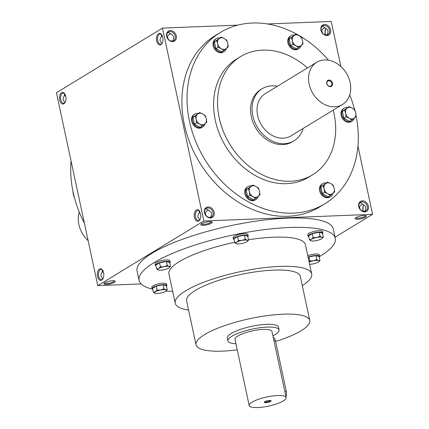 <?xml version="1.0" encoding="UTF-8"?>
<svg xmlns="http://www.w3.org/2000/svg" width="429" height="429" viewBox="0 0 429 429"><rect width="100%" height="100%" fill="white"/><g stroke="black" fill="none" stroke-linecap="round" stroke-linejoin="round"><path stroke-width="0.64" d="M206.022 215.53L205.116 212.859L204.676 212.698M200.102 212.21L199.222 213.09L199.217 210.912M199.957 219.498C197.485 217.83 197.238 215.696 199.222 213.09M210.248 217.428L210.264 217.342C212.403 214.414 211.921 212.167 208.821 210.601L206.344 208.853L205.55 208.993M211.277 221.723A5.03 1.239 -12.1 0 1 206.617 223.949A5.03 1.239 -12.1 0 1 201.453 223.831M208.526 210.033L208.526 210.033C207.851 210.135 206.714 211.079 205.116 212.859M167.744 32.631L168.533 32.491L171.015 34.24C174.115 35.805 174.598 38.052 172.458 40.98L172.437 41.071M170.721 33.671L170.715 33.671C170.045 33.773 168.908 34.717 167.31 36.497L166.87 36.336M162.291 35.854L161.411 36.728L161.406 34.551M200.032 219.391A5.03 2.81 87.7 0 1 199.185 220.238A5.03 2.81 87.7 0 1 198.364 220.501A5.03 2.81 87.7 0 1 195.361 215.583A5.03 2.81 87.7 0 1 197.967 210.451A5.03 2.81 87.7 0 1 199.716 211.422M172.093 41.098A5.03 3.984 58.6 0 0 173.686 40.626A5.03 3.984 58.6 0 0 174.474 34.261A5.03 3.984 58.6 0 0 168.452 32.041A5.03 3.984 58.6 0 0 167.203 37.479A5.03 3.984 58.6 0 0 172.093 41.098M172.662 41.597A5.813 4.606 58.6 0 0 175.064 33.162A5.813 4.606 58.6 0 0 166.715 33.494A5.813 4.606 58.6 0 0 172.662 41.597M168.211 39.168L167.31 36.497M162.146 43.141C159.674 41.468 159.432 39.334 161.411 36.728M102.258 270.002L102.263 272.184L103.142 271.305M103.427 272.115A5.03 3.984 58.6 0 0 102.284 272.093M102.263 272.184C100.284 274.785 100.525 276.925 102.998 278.593M65.616 95.758A5.03 3.984 58.6 0 0 64.473 95.731M364.747 211.872A5.813 4.606 58.6 0 0 367.154 203.443A5.813 4.606 58.6 0 0 358.8 203.77A5.813 4.606 58.6 0 0 364.747 211.872M364.178 211.379A5.03 3.984 58.6 0 0 365.776 210.907A5.03 3.984 58.6 0 0 366.559 204.542A5.03 3.984 58.6 0 0 360.542 202.316A5.03 3.984 58.6 0 0 359.288 207.754A5.03 3.984 58.6 0 0 364.178 211.379M360.301 209.449L359.395 206.778L358.955 206.617M326.941 35.516A5.813 4.606 58.6 0 0 329.343 27.081A5.813 4.606 58.6 0 0 320.994 27.413A5.813 4.606 58.6 0 0 326.941 35.516M326.372 35.017A5.03 3.984 58.6 0 0 327.965 34.545A5.03 3.984 58.6 0 0 328.753 28.18A5.03 3.984 58.6 0 0 322.731 25.96A5.03 3.984 58.6 0 0 321.482 31.397A5.03 3.984 58.6 0 0 326.372 35.017M322.49 33.087L321.589 30.416L321.149 30.255M162.221 43.029A5.03 2.81 87.7 0 1 161.379 43.881A5.03 2.81 87.7 0 1 160.553 44.139A5.03 2.81 87.7 0 1 157.55 39.227A5.03 2.81 87.7 0 1 160.156 34.089A5.03 2.81 87.7 0 1 161.905 35.06M160.886 44.648A5.813 3.244 87.7 0 1 156.488 38.004A5.813 3.244 87.7 0 1 161.717 34.754A5.813 3.244 87.7 0 1 162.055 43.35A5.813 3.244 87.7 0 1 160.886 44.648M198.691 221.01A5.813 3.244 87.7 0 1 194.294 214.366A5.813 3.244 87.7 0 1 199.523 211.116A5.813 3.244 87.7 0 1 199.866 219.712A5.813 3.244 87.7 0 1 198.691 221.01M61.562 92.723A5.813 3.244 -92.3 0 0 60.044 101.228A5.813 3.244 -92.3 0 0 65.095 102.445A5.813 3.244 -92.3 0 0 64.758 93.849A5.813 3.244 -92.3 0 0 61.562 92.723M64.951 94.155A5.03 2.81 -92.3 0 0 63.202 93.184A5.03 2.81 -92.3 0 0 62.377 93.442A5.03 2.81 -92.3 0 0 60.655 99.072A5.03 2.81 -92.3 0 0 63.594 103.233A5.03 2.81 -92.3 0 0 65.262 102.123M64.452 93.64L64.457 95.823C62.473 98.429 62.72 100.563 65.187 102.231M99.372 269.085A5.813 3.244 -92.3 0 0 97.85 277.59A5.813 3.244 -92.3 0 0 102.906 278.807A5.813 3.244 -92.3 0 0 102.569 270.211A5.813 3.244 -92.3 0 0 99.372 269.085M102.756 270.517A5.03 2.81 -92.3 0 0 101.008 269.546A5.03 2.81 -92.3 0 0 100.182 269.803A5.03 2.81 -92.3 0 0 98.461 275.434A5.03 2.81 -92.3 0 0 101.405 279.595A5.03 2.81 -92.3 0 0 103.073 278.485M326.716 34.985L326.737 34.899C328.877 31.971 328.394 29.724 325.295 28.158L322.812 26.41L322.023 26.55M364.527 211.347L364.543 211.256C366.682 208.333 366.2 206.086 363.1 204.52L360.623 202.772L359.829 202.906M64.457 95.823L65.337 94.943M335.038 237.221L372.57 214.344L203.829 220.999L97.78 285.634L141.13 283.923M97.78 285.634L56.43 92.734L162.473 28.105L203.829 220.999M210.467 217.959A5.813 4.606 58.6 0 0 212.875 209.524A5.813 4.606 58.6 0 0 204.52 209.856A5.813 4.606 58.6 0 0 210.467 217.959M356.167 116.377A100.316 79.483 -121.4 0 1 324.882 203.748L319.734 206.885A100.316 79.483 -121.4 0 1 199.657 162.591A100.316 79.483 -121.4 0 1 215.315 35.564L220.463 32.422A100.316 79.483 -121.4 0 1 252.295 23.016A100.316 79.483 -121.4 0 1 328.544 60.21M340.878 66.506L331.22 21.45L267.503 23.96M237.741 25.134L162.473 28.105M372.57 214.344L357.936 146.064M325.573 34.964A5.813 3.244 87.7 0 1 325.927 28.593M363.384 211.325A5.813 3.244 87.7 0 1 363.738 204.955M209.545 221.637A5.813 1.432 -12.1 0 1 211.937 221.949A5.813 1.432 -12.1 0 1 206.816 224.882A5.813 1.432 -12.1 0 1 200.938 224.308A5.813 1.432 -12.1 0 1 209.545 221.637M106.526 284.422A5.813 1.432 167.9 0 0 113.047 283.033A5.813 1.432 167.9 0 0 114.983 281.043A5.813 1.432 167.9 0 0 109.256 281.177A5.813 1.432 167.9 0 0 103.984 283.397A5.813 1.432 167.9 0 0 106.526 284.422M363.824 215.551A5.813 1.432 -12.1 0 1 366.216 215.867A5.813 1.432 -12.1 0 1 361.095 218.801A5.813 1.432 -12.1 0 1 355.217 218.222A5.813 1.432 -12.1 0 1 363.824 215.551M335.274 238.331L333.269 228.957A100.316 24.7 167.9 0 0 287.441 218.13A100.316 24.7 167.9 0 0 185.414 238.229A100.316 24.7 167.9 0 0 137.087 271.015L139.098 280.384A100.316 24.7 -12.1 0 1 187.425 247.603A100.316 24.7 -12.1 0 1 289.452 227.504A100.316 24.7 -12.1 0 1 335.274 238.331A100.316 24.7 -12.1 0 1 319.594 256.537M333.21 110.135A69.203 54.832 -121.4 0 1 312.628 174.78A69.203 54.832 -121.4 0 1 229.794 144.219A69.203 54.832 -121.4 0 1 240.594 56.59A69.203 54.832 -121.4 0 1 262.553 50.102A69.203 54.832 -121.4 0 1 307.48 67.927M294.021 140.83L292.503 141.752A30.534 24.19 -121.4 0 1 255.957 128.271A30.534 24.19 -121.4 0 1 260.725 89.613L262.237 88.69A30.534 24.19 58.6 0 0 254.638 121.702A30.534 24.19 58.6 0 0 284.33 143.694A30.534 24.19 58.6 0 0 294.021 140.83A30.534 24.19 58.6 0 0 303.121 128.475M312.628 174.78L308.692 177.177A69.203 54.832 -121.4 0 1 225.852 146.621A69.203 54.832 -121.4 0 1 236.658 58.987L240.594 56.59M349.721 94.948A100.316 79.483 -121.4 0 1 354.622 109.685M324.882 203.748A100.316 79.483 -121.4 0 1 204.805 159.449A100.316 79.483 -121.4 0 1 220.463 32.422M84.39 223.177A100.316 79.483 -121.4 0 1 71.064 161.014M237.258 349.86A58.156 14.318 -12.1 0 1 196.037 344.846A58.156 14.318 -12.1 0 1 224.051 325.842A58.156 14.318 -12.1 0 1 283.199 314.189A58.156 14.318 -12.1 0 1 309.765 320.468A58.156 14.318 -12.1 0 1 275.627 341.5M196.037 344.846L186.583 300.756A58.156 14.318 -12.1 0 1 214.602 281.751A58.156 14.318 -12.1 0 1 273.745 270.098A58.156 14.318 -12.1 0 1 300.311 276.378L309.765 320.468M227.901 340.899L227.311 338.143A26.169 6.446 -12.1 0 1 239.918 329.59A26.169 6.446 -12.1 0 1 266.532 324.345A26.169 6.446 -12.1 0 1 278.485 327.171L279.081 329.928A26.169 6.446 167.9 0 0 252.139 329.113A26.169 6.446 167.9 0 0 227.901 340.899A26.169 6.446 167.9 0 0 235.945 343.731M172.667 291.334A100.316 24.7 -12.1 0 1 165.969 291.034M166.468 286.256A7.561 1.861 167.9 0 0 166.849 285.467A7.561 1.861 167.9 0 0 159.068 285.231A7.561 1.861 167.9 0 0 152.064 288.637A7.561 1.861 167.9 0 0 152.735 289.2A100.316 24.7 -12.1 0 1 139.098 280.384M248.477 239.784A69.788 17.181 -12.1 0 1 273.546 237.199A69.788 17.181 -12.1 0 1 305.421 244.728L311.685 273.938A69.788 17.181 -12.1 0 1 302.3 285.666M188.572 310.044A69.788 17.181 -12.1 0 1 175.209 303.196L168.951 273.986A69.788 17.181 -12.1 0 1 234.658 242.326M175.209 303.196A69.788 17.181 -12.1 0 1 208.832 280.389A69.788 17.181 -12.1 0 1 279.805 266.409A69.788 17.181 -12.1 0 1 311.685 273.938M363.207 211.293A5.03 2.81 87.7 0 1 363.567 205.234A5.03 2.81 87.7 0 1 363.813 204.847M359.395 206.778C360.993 204.998 362.13 204.054 362.805 203.952L362.805 203.952M325.397 34.931A5.03 2.81 87.7 0 1 325.761 28.872A5.03 2.81 87.7 0 1 326.002 28.486M321.589 30.416C323.187 28.636 324.324 27.692 325 27.59L325 27.59M365.556 215.642A5.03 1.239 -12.1 0 1 360.896 217.868A5.03 1.239 -12.1 0 1 355.732 217.75M104.494 282.925A5.03 1.239 167.9 0 0 106.778 283.43A5.03 1.239 167.9 0 0 111.819 282.443A5.03 1.239 167.9 0 0 114.323 280.818M209.899 217.46A5.03 3.984 58.6 0 0 211.497 216.988A5.03 3.984 58.6 0 0 212.28 210.623A5.03 3.984 58.6 0 0 206.263 208.403A5.03 3.984 58.6 0 0 205.008 213.84A5.03 3.984 58.6 0 0 209.899 217.46M264.709 401.705A2.939 0.724 167.9 0 0 266.023 401.957A2.939 0.724 167.9 0 0 270.431 400.477M273.23 337.328A5.234 2.923 87.7 0 1 275.466 340.771L286.336 391.479A5.234 2.923 87.7 0 1 285.923 396.541M272.903 335.81A26.169 6.446 167.9 0 0 279.081 329.928M286.148 397.586L271.97 331.451A18.903 4.655 167.9 0 0 252.515 330.861A18.903 4.655 167.9 0 0 235.012 339.377L249.19 405.512A18.903 4.655 167.9 0 0 257.824 407.55A18.903 4.655 167.9 0 0 277.043 403.764A18.903 4.655 167.9 0 0 286.148 397.586A18.903 4.655 167.9 0 0 266.693 396.997A18.903 4.655 167.9 0 0 249.19 405.512M265.851 402.654A3.491 0.858 167.9 0 0 269.761 401.823A3.491 0.858 167.9 0 0 270.924 400.627A3.491 0.858 167.9 0 0 267.487 400.707A3.491 0.858 167.9 0 0 264.323 402.043A3.491 0.858 167.9 0 0 265.851 402.654M309.62 264.312A6.108 1.501 167.9 0 0 312.966 263.942A6.108 1.501 167.9 0 0 318.254 262.162A6.108 1.501 167.9 0 0 318.688 261.862A6.108 1.501 167.9 0 0 318.479 260.585L319.98 260.526L319.122 256.526L315.894 255.604L308.998 256.923L309.856 260.929L313.417 260.784L316.752 259.609L318.479 260.585A6.108 1.501 167.9 0 0 313.417 260.784A6.108 1.501 167.9 0 0 309.132 262.049M315.894 255.604L316.752 259.609M318.715 261.84L319.98 260.526M319.23 257.046A7.561 1.861 167.9 0 0 319.616 256.258L319.305 254.826A7.561 1.861 167.9 0 0 315.213 254.048A7.561 1.861 167.9 0 0 307.765 255.668M319.616 256.258A7.561 1.861 167.9 0 0 315.519 255.48A7.561 1.861 167.9 0 0 308.076 257.1M308.998 256.923L308.145 257.443M309.084 261.803L309.856 260.929M323.284 237.21L322.426 233.21L319.203 232.287L312.301 233.607L313.159 237.612L316.72 237.468L320.061 236.293L321.782 237.269A6.108 1.501 167.9 0 0 316.72 237.468A6.108 1.501 167.9 0 0 311.433 239.248A6.108 1.501 167.9 0 0 311.213 240.825A6.108 1.501 167.9 0 0 311.277 240.846A6.108 1.501 167.9 0 0 316.275 240.626A6.108 1.501 167.9 0 0 321.562 238.846A6.108 1.501 167.9 0 0 321.997 238.545A6.108 1.501 167.9 0 0 321.782 237.269L323.284 237.21L322.023 238.524M319.203 232.287L320.061 236.293M322.538 233.73A7.561 1.861 167.9 0 0 322.919 232.942L322.613 231.51A7.561 1.861 167.9 0 0 314.832 231.274A7.561 1.861 167.9 0 0 307.829 234.679L308.135 236.111A7.561 1.861 167.9 0 0 308.805 236.674M322.919 232.942A7.561 1.861 167.9 0 0 315.138 232.706A7.561 1.861 167.9 0 0 308.135 236.111M312.301 233.607L308.628 235.848L309.486 239.849L311.433 239.248L313.159 237.612M311.213 240.825L309.486 239.849M248.557 240.16L247.699 236.154L244.471 235.237L237.575 236.556L238.433 240.556L241.994 240.417L245.329 239.237L247.056 240.213A6.108 1.501 167.9 0 0 241.994 240.417A6.108 1.501 167.9 0 0 236.706 242.192A6.108 1.501 167.9 0 0 236.481 243.774A6.108 1.501 167.9 0 0 236.545 243.79A6.108 1.501 167.9 0 0 241.543 243.575A6.108 1.501 167.9 0 0 246.831 241.795A6.108 1.501 167.9 0 0 247.27 241.489A6.108 1.501 167.9 0 0 247.056 240.213L248.557 240.16L247.297 241.468M244.471 235.237L245.329 239.237M247.812 236.679A7.561 1.861 167.9 0 0 248.193 235.891L247.887 234.459A7.561 1.861 167.9 0 0 240.101 234.223A7.561 1.861 167.9 0 0 233.103 237.628L233.408 239.06A7.561 1.861 167.9 0 0 234.078 239.623M248.193 235.891A7.561 1.861 167.9 0 0 240.412 235.655A7.561 1.861 167.9 0 0 233.408 239.06M237.575 236.556L233.902 238.792L234.76 242.798L236.706 242.192L238.433 240.556M236.481 243.774L234.76 242.798M170.522 266.42L169.664 262.419L166.436 261.497L159.54 262.816L160.398 266.817L163.958 266.677L167.294 265.497L169.021 266.479A6.108 1.501 167.9 0 0 163.958 266.677A6.108 1.501 167.9 0 0 158.671 268.457A6.108 1.501 167.9 0 0 158.446 270.034A6.108 1.501 167.9 0 0 158.51 270.05A6.108 1.501 167.9 0 0 163.508 269.836A6.108 1.501 167.9 0 0 168.795 268.055A6.108 1.501 167.9 0 0 169.235 267.755A6.108 1.501 167.9 0 0 169.021 266.479L170.522 266.42L169.257 267.734M166.436 261.497L167.294 265.497M169.777 262.939A7.561 1.861 167.9 0 0 170.157 262.151L169.846 260.719A7.561 1.861 167.9 0 0 162.065 260.483A7.561 1.861 167.9 0 0 155.062 263.889L155.373 265.32A7.561 1.861 167.9 0 0 156.043 265.883M170.157 262.151A7.561 1.861 167.9 0 0 162.371 261.915A7.561 1.861 167.9 0 0 155.373 265.32M159.54 262.816L155.866 265.058L156.724 269.058L158.671 268.457L160.398 266.817M158.446 270.034L156.724 269.058M167.213 289.736L166.355 285.735L163.127 284.813L156.231 286.132L157.089 290.133L160.65 289.993L163.985 288.814L165.712 289.789A6.108 1.501 167.9 0 0 160.65 289.993A6.108 1.501 167.9 0 0 155.362 291.768A6.108 1.501 167.9 0 0 155.137 293.35A6.108 1.501 167.9 0 0 155.201 293.366A6.108 1.501 167.9 0 0 160.199 293.152A6.108 1.501 167.9 0 0 165.487 291.371A6.108 1.501 167.9 0 0 165.926 291.071A6.108 1.501 167.9 0 0 165.712 289.789L167.213 289.736L165.953 291.05M163.127 284.813L163.985 288.814M166.849 285.467L166.543 284.036A7.561 1.861 167.9 0 0 158.757 283.8A7.561 1.861 167.9 0 0 151.759 287.205L152.064 288.637M156.231 286.132L152.558 288.368L153.416 292.374L155.362 291.768L157.089 290.133M155.137 293.35L153.416 292.374M72.828 190.621L73.262 194.139L74.26 197.302M356.172 116.457L351.823 119.997L349.217 118.254A6.108 4.837 58.6 0 0 354.279 118.055A6.108 4.837 58.6 0 0 355.738 112.945A6.108 4.837 58.6 0 0 352.134 108.033A6.108 4.837 58.6 0 0 347.072 108.231A6.108 4.837 58.6 0 0 345.613 113.342A6.108 4.837 58.6 0 0 349.217 118.254L346.047 116.86L345.613 113.342L344.61 110.178L348.959 106.633L352.134 108.033L354.74 109.776L355.738 112.945L356.172 116.457M348.959 106.633L342.412 111.519L343.844 118.2L349.624 121.343L351.823 119.997M347.501 107.523A7.561 5.99 58.6 0 0 346.653 107.491A7.561 5.99 58.6 0 0 344.256 108.205L343.468 108.682A7.561 5.99 58.6 0 0 342.288 118.254A7.561 5.99 58.6 0 0 351.34 121.595L352.123 121.112A7.561 5.99 58.6 0 0 354.408 117.954M344.256 108.205A7.561 5.99 58.6 0 0 343.077 117.777A7.561 5.99 58.6 0 0 352.123 121.112M343.844 118.2L346.047 116.86M342.412 111.519L344.61 110.178M334.663 191.913L330.319 195.452L327.713 193.71A6.108 4.837 58.6 0 0 332.775 193.511A6.108 4.837 58.6 0 0 334.234 188.395A6.108 4.837 58.6 0 0 330.63 183.483A6.108 4.837 58.6 0 0 325.568 183.687A6.108 4.837 58.6 0 0 324.109 188.798A6.108 4.837 58.6 0 0 327.713 193.71L324.538 192.31L324.109 188.798L323.107 185.628L327.456 182.089L330.63 183.483L333.231 185.231L334.234 188.395L334.663 191.913M327.456 182.089L320.908 186.969L322.34 193.651L328.121 196.793L330.319 195.452M325.997 182.979A7.561 5.99 58.6 0 0 325.15 182.947A7.561 5.99 58.6 0 0 322.753 183.655L321.964 184.138A7.561 5.99 58.6 0 0 320.785 193.71A7.561 5.99 58.6 0 0 329.831 197.045L330.62 196.568A7.561 5.99 58.6 0 0 332.904 193.404M322.753 183.655A7.561 5.99 58.6 0 0 321.573 193.227A7.561 5.99 58.6 0 0 330.62 196.568M322.34 193.651L324.538 192.31M320.908 186.969L323.107 185.628M259.936 194.857L255.593 198.396L252.987 196.654A6.108 4.837 58.6 0 0 258.049 196.455A6.108 4.837 58.6 0 0 259.502 191.345A6.108 4.837 58.6 0 0 255.898 186.433A6.108 4.837 58.6 0 0 250.836 186.631A6.108 4.837 58.6 0 0 249.378 191.742A6.108 4.837 58.6 0 0 252.987 196.654L249.812 195.259L249.378 191.742L248.38 188.572L252.724 185.033L255.898 186.433L258.505 188.175L259.502 191.345L259.936 194.857M252.724 185.033L246.182 189.918L247.613 196.6L253.389 199.737L255.593 198.396M251.265 185.923A7.561 5.99 58.6 0 0 250.423 185.891A7.561 5.99 58.6 0 0 248.021 186.604L247.233 187.082A7.561 5.99 58.6 0 0 246.053 196.654A7.561 5.99 58.6 0 0 255.105 199.994L255.893 199.512A7.561 5.99 58.6 0 0 258.172 196.353M248.021 186.604A7.561 5.99 58.6 0 0 246.841 196.176A7.561 5.99 58.6 0 0 255.893 199.512M247.613 196.6L249.812 195.259M246.182 189.918L248.38 188.572M206.714 122.351L202.365 125.89L199.758 124.147A6.108 4.837 58.6 0 0 204.821 123.949A6.108 4.837 58.6 0 0 206.279 118.838A6.108 4.837 58.6 0 0 202.676 113.926A6.108 4.837 58.6 0 0 197.613 114.125A6.108 4.837 58.6 0 0 196.155 119.235A6.108 4.837 58.6 0 0 199.758 124.147L196.589 122.748L196.155 119.235L195.157 116.066L199.501 112.527L202.676 113.926L205.282 115.669L206.279 118.838L206.714 122.351M199.501 112.527L192.953 117.407L194.385 124.094L200.166 127.231L202.365 125.89M198.042 113.417A7.561 5.99 58.6 0 0 197.195 113.385A7.561 5.99 58.6 0 0 194.798 114.093L194.01 114.575A7.561 5.99 58.6 0 0 192.83 124.147A7.561 5.99 58.6 0 0 201.882 127.488L202.67 127.005A7.561 5.99 58.6 0 0 204.949 123.847M194.798 114.093A7.561 5.99 58.6 0 0 193.618 123.67A7.561 5.99 58.6 0 0 202.67 127.005M194.385 124.094L196.589 122.748M192.953 117.407L195.157 116.066M228.217 46.895L223.868 50.44L221.267 48.697A6.108 4.837 58.6 0 0 226.33 48.493A6.108 4.837 58.6 0 0 227.783 43.383A6.108 4.837 58.6 0 0 224.179 38.471A6.108 4.837 58.6 0 0 219.117 38.669A6.108 4.837 58.6 0 0 217.659 43.785A6.108 4.837 58.6 0 0 221.267 48.697L218.093 47.297L217.659 43.785L216.661 40.616L221.005 37.076L224.179 38.471L226.785 40.213L227.783 43.383L228.217 46.895M221.005 37.076L214.457 41.956L215.894 48.638L221.67 51.78L223.868 50.44M219.546 37.961A7.561 5.99 58.6 0 0 218.704 37.934A7.561 5.99 58.6 0 0 216.302 38.642L215.514 39.119A7.561 5.99 58.6 0 0 214.334 48.697A7.561 5.99 58.6 0 0 223.386 52.032L224.174 51.555A7.561 5.99 58.6 0 0 226.453 48.391M216.302 38.642A7.561 5.99 58.6 0 0 215.122 48.214A7.561 5.99 58.6 0 0 224.174 51.555M215.894 48.638L218.093 47.297M214.457 41.956L216.661 40.616M302.944 43.951L298.6 47.49L295.994 45.747A6.108 4.837 58.6 0 0 301.056 45.549A6.108 4.837 58.6 0 0 302.515 40.439A6.108 4.837 58.6 0 0 298.906 35.527A6.108 4.837 58.6 0 0 293.844 35.725A6.108 4.837 58.6 0 0 292.39 40.835A6.108 4.837 58.6 0 0 295.994 45.747L292.819 44.353L292.39 40.835L291.388 37.666L295.737 34.127L298.906 35.527L301.512 37.269L302.515 40.439L302.944 43.951M295.737 34.127L289.189 39.012L290.621 45.694L296.401 48.831L298.6 47.49M294.278 35.017A7.561 5.99 58.6 0 0 293.431 34.985A7.561 5.99 58.6 0 0 291.034 35.693L290.245 36.175A7.561 5.99 58.6 0 0 289.066 45.747A7.561 5.99 58.6 0 0 298.112 49.088L298.9 48.606A7.561 5.99 58.6 0 0 301.185 45.447M291.034 35.693A7.561 5.99 58.6 0 0 289.854 45.27A7.561 5.99 58.6 0 0 298.9 48.606M290.621 45.694L292.819 44.353M289.189 39.012L291.388 37.666M88.122 240.578A24.716 19.584 -121.4 0 1 79.279 212.13M329.949 86.326A2.939 2.327 58.6 0 0 330.877 86.052A2.939 2.327 58.6 0 0 331.338 82.33A2.939 2.327 58.6 0 0 327.82 81.033A2.939 2.327 58.6 0 0 327.091 84.207A2.939 2.327 58.6 0 0 329.949 86.326M334.658 106.789A24.716 19.584 58.6 0 0 342.498 104.472A24.716 19.584 58.6 0 0 346.359 73.177A24.716 19.584 58.6 0 0 316.774 62.264A24.716 19.584 58.6 0 0 310.623 88.985A24.716 19.584 58.6 0 0 334.658 106.789M316.774 62.264L265.267 93.656A24.716 19.584 58.6 0 0 259.116 120.383A24.716 19.584 58.6 0 0 283.151 138.181A24.716 19.584 58.6 0 0 290.991 135.864L342.498 104.472M330.346 86.674A3.491 2.767 58.6 0 0 331.789 81.617A3.491 2.767 58.6 0 0 326.775 81.81A3.491 2.767 58.6 0 0 330.346 86.674M277.391 86.267A30.534 24.19 58.6 0 0 262.237 88.69M284.851 391.538L286.336 391.479M273.981 340.83L275.466 340.771"/></g></svg>

